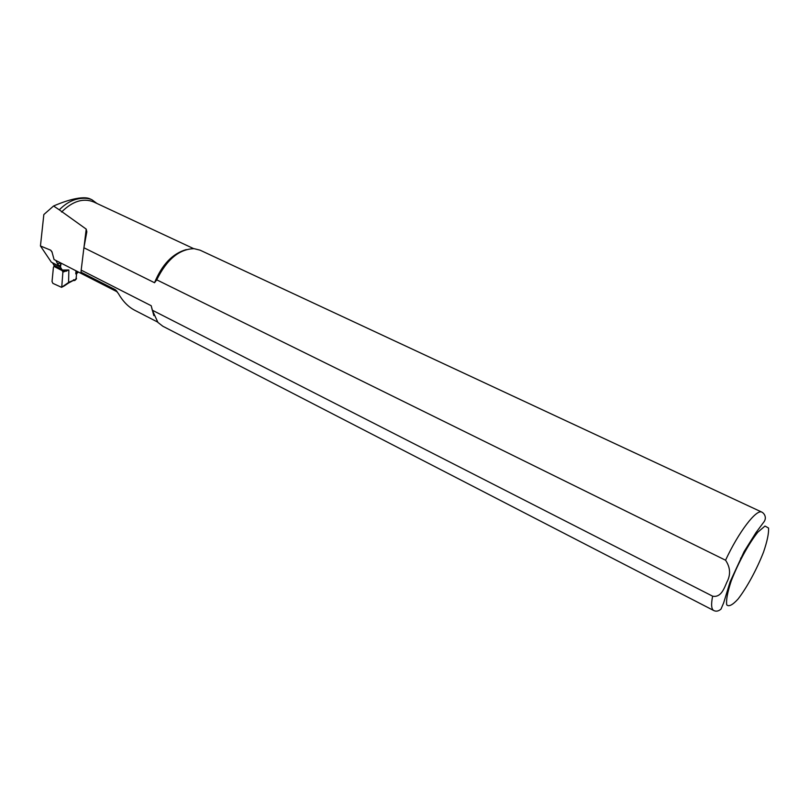 <?xml version="1.0" encoding="UTF-8"?>
<svg xmlns="http://www.w3.org/2000/svg" width="809" height="809" viewBox="0 0 809 809"><rect width="100%" height="100%" fill="white"/><g stroke="black" fill="none" stroke-linecap="round" stroke-linejoin="round"><path stroke-width="1.21" d="M76.865 271.248L76.006 279.297M52.625 262.824L54.284 265.999L53.424 267.273L52.039 281.532L52.898 283.383L61.555 287.316L69.038 282.169L75.217 279.59L76.491 278.225M62.88 272.137L62.162 270.044L68.856 269.963L62.88 272.137L61.787 286.629M68.856 269.963L68.563 283.019M62.162 270.044L60.483 267.091L61.069 263.168M52.595 263.056L60.483 267.091M74.59 280.48L75.217 279.59M73.002 280.642L73.649 279.712M63.83 286.153L64.477 285.253M75.995 270.813L75.763 273.917L78.301 271.986M61.211 263.238L57.419 263.512L59.219 266.201L51.321 262.156L40.45 245.966L43.838 214.547L53.556 206.002L59.3 209.834C65.61 203.463 72.294 199.742 79.363 198.65C84.48 197.881 88.697 198.256 91.993 199.793L96.959 203.474M40.45 245.966L50.694 250.193L51.948 251.741L54.051 259.537L80.839 273.26L81.739 273.644L81.062 272.239L115.161 289.612L118.326 293.465C122.735 301.17 128.085 306.712 134.365 310.069M153.841 315.641L151.192 305.721L152.304 310.201L712.628 596.182C721.143 597.811 724.207 588.244 726.846 582.227C730.84 574.794 730.416 567.463 725.562 560.222L156.744 279.833L154.539 282.725L83.903 247.756L86.826 231.819L86.209 229.119L59.3 209.834M91.993 199.793L89.829 198.781C87.402 197.679 83.59 197.487 78.402 198.205C71.566 199.216 63.284 201.815 53.556 206.002M78.433 272.057L76.703 273.523M59.219 266.201L61.575 263.431M57.419 263.512L55.932 260.508M81.062 272.239L81.183 270.135L151.192 305.721M154.539 282.725C162.012 264.553 172.6 253.51 186.292 249.587M83.903 247.756L81.183 270.135M156.744 279.833C166.735 259.497 179.173 249.111 194.049 248.656L200.056 250.163L761.896 512.148C764.586 513.553 767.185 518.124 763.504 522.472L756 532.575L744.108 551.607L730.163 581.701L723.64 602.917L720.991 609.116C718.534 611.22 716.127 611.695 713.75 610.532C711.364 609.228 710.99 604.444 712.628 596.182M713.75 610.532L162.831 326.239L157.937 322.447L152.304 310.201M741.165 558.432L740.629 558.17M66.651 271.126L62.435 271.187M54.213 266.535L62.263 270.671M54.031 265.312L61.909 269.357M80.839 273.26L81.143 270.813M84.055 246.826L86.209 229.119M79.363 198.65L78.402 198.205M116.638 290.906L115.161 289.612M61.565 212.029C72.547 201.158 83.246 197.79 93.642 201.926L96.473 203.251M731.174 581.084C738.142 562.922 748.821 543.375 757.871 532.14L764.99 526.062L768.55 528.034C768.894 533.262 767.215 541.292 763.524 552.122C756.799 569.354 746.879 587.647 738.051 599.044C732.62 605.001 728.848 606.952 726.745 604.879C726.007 600.207 727.483 592.269 731.174 581.084M725.562 560.222C738.668 531.928 756.516 508.709 761.896 512.148M52.191 252.438L50.694 250.193M76.45 278.822L75.237 280.116M74.853 280.46L73.154 280.602M73.407 280.42L68.917 282.816M64.366 285.84L68.967 282.735M61.555 287.316L64.326 285.901M117.396 291.928L72.931 269.245M193.634 248.626L93.642 201.926M157.573 322.033L134.365 310.08"/></g></svg>
